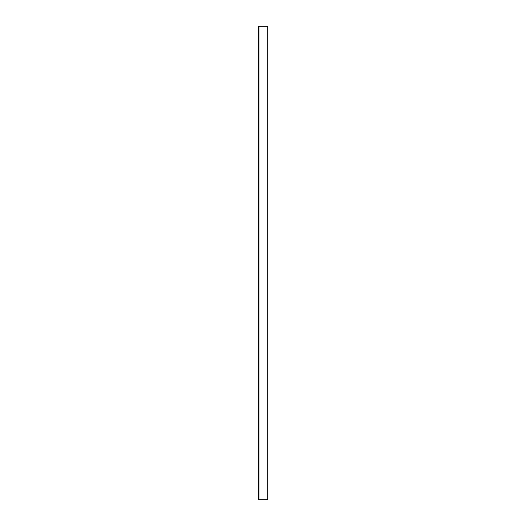 <?xml version="1.0" encoding="UTF-8"?>
<svg xmlns="http://www.w3.org/2000/svg" width="526" height="526" viewBox="0 0 526 526"><rect width="100%" height="100%" fill="white"/><g stroke="black" fill="none" stroke-linecap="round" stroke-linejoin="round"><path stroke-width="0.79" d="M267.734 499.7L258.266 499.7L258.266 26.3L267.734 26.3L267.734 499.7M258.976 499.7L258.976 26.3"/></g></svg>
